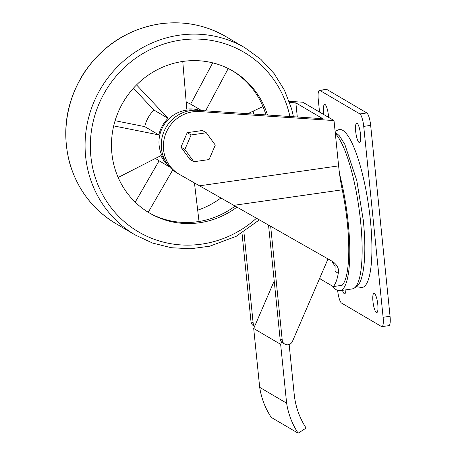 <?xml version="1.0" encoding="UTF-8"?>
<svg xmlns="http://www.w3.org/2000/svg" width="456" height="456" viewBox="0 0 456 456"><rect width="100%" height="100%" fill="white"/><g stroke="black" fill="none" stroke-linecap="round" stroke-linejoin="round"><path stroke-width="0.68" d="M165.3 160.911A31.458 30.147 -59.6 0 1 161.447 129.8A31.458 30.147 -59.6 0 1 186.327 110.198A31.458 30.147 -59.6 0 1 195.065 110.232M232.07 70.566A82.336 78.905 -59.6 0 1 262.975 106.556L247.79 113.675M205.593 110.848L228.222 68.52M200.269 110.494A32.439 31.082 120.4 0 0 186.778 109.166L182.765 61.463M168.635 165.836A32.439 31.082 120.4 0 1 160.945 155.604L118.161 177.481M148.24 212.285L172.727 169.957M194.45 182.924L199.038 221.485A82.336 78.905 -59.6 0 1 148.667 212.547M133.391 88.247L153.951 110.05L168.065 118.338L136.543 84.919M168.065 118.338A32.439 31.082 120.4 0 0 158.842 134.908L113.709 125.902M268.538 225.133L280.087 338.842A5.535 5.301 120.4 0 0 282.617 342.844L284.755 344.103A5.535 5.301 120.4 0 0 292.456 341.379L328.018 258.94M274.21 280.993L253.707 328.519L259.686 387.355A78.107 74.852 120.4 0 0 271.223 417.377L298.161 433.2L306.124 428.036A78.107 74.852 120.4 0 1 294.337 395.534L289.15 344.497M243.886 231.83L253.148 323.019A5.535 5.301 120.4 0 0 254.687 326.257M233.808 205.342L342.257 189.81A55.324 12.557 81.8 0 1 339.577 174.124L339.6 174.124A55.324 12.557 81.8 0 1 338.614 165.876L334.014 120.566L199.551 111.56A33.847 32.439 120.4 0 0 165.123 135.432A33.847 32.439 120.4 0 0 179.054 174.163A33.847 32.439 120.4 0 0 179.425 174.374L332.475 261.465C337.28 264.793 339.218 268.732 338.284 273.275A75.941 17.237 81.8 0 1 333.239 286.573L320.357 279.004A75.941 17.237 81.8 0 1 319.798 277.989M297.295 116.992L295.858 102.879L322.797 118.702L197.414 110.301A33.847 32.439 120.4 0 0 162.986 134.178A33.847 32.439 120.4 0 0 176.917 172.904L179.054 174.163M338.284 273.275L335.035 271.366L335.12 266.418L331.968 261.413M334.014 120.566L302.801 102.229L289.195 101.317M335.103 131.294L339.053 129.538A79.823 18.115 81.8 0 1 370.357 220.043A79.823 18.115 81.8 0 1 361.688 287.542L356.723 286.71M333.239 286.573L342.108 285.302A75.941 17.237 81.8 0 0 342.257 189.81M206.334 132.781L202.441 130.496L187.228 132.673L180.981 147.157L189.947 159.457L193.84 161.743L209.053 159.566L215.3 145.082L206.334 132.781L191.115 134.959L184.868 149.443L193.84 161.743M289.594 102.457L295.858 102.879M339.577 174.124A79.846 18.12 81.8 0 1 348.241 223.218A79.846 18.12 81.8 0 1 339.897 290.7A79.846 18.12 81.8 0 1 332.555 286.168M319.542 112.068L318.288 99.699A11.064 2.514 81.8 0 1 319.445 90.351L326.388 89.353A11.064 2.514 81.8 0 1 326.855 89.467L366.835 112.945A11.064 2.514 81.8 0 1 370.66 125.389L390.051 316.287A11.064 2.514 81.8 0 1 388.894 325.641L381.951 326.638A11.064 2.514 81.8 0 1 381.484 326.524L341.504 303.04A11.064 2.514 81.8 0 1 337.679 290.597L337.662 290.438M319.445 90.351A11.064 2.514 81.8 0 1 319.912 90.459L359.892 113.943A11.064 2.514 81.8 0 1 363.717 126.386L383.108 317.285A11.064 2.514 81.8 0 1 381.951 326.638M345.882 289.839A9.764 2.217 81.8 0 1 344.685 293.772A9.764 2.217 81.8 0 1 344.274 293.675A9.764 2.217 81.8 0 1 342.433 290.335M376.342 312.508A9.764 2.217 81.8 0 1 373.059 302.391A9.764 2.217 81.8 0 1 373.983 293.276A9.764 2.217 81.8 0 1 377.562 302.63A9.764 2.217 81.8 0 1 376.753 312.611A9.764 2.217 81.8 0 1 376.342 312.508M323.868 114.604A9.764 2.217 81.8 0 1 324.643 104.378A9.764 2.217 81.8 0 1 328.577 117.374M359.066 142.443A9.764 2.217 81.8 0 1 355.783 132.326A9.764 2.217 81.8 0 1 356.712 123.211A9.764 2.217 81.8 0 1 360.286 132.565A9.764 2.217 81.8 0 1 359.476 142.546A9.764 2.217 81.8 0 1 359.066 142.443M187.228 132.673L191.115 134.959M180.981 147.157L184.868 149.443M270.67 226.347L282.224 340.096A5.535 5.301 120.4 0 0 284.755 344.103M241.999 233.01L251.011 321.759A5.535 5.301 120.4 0 0 253.542 325.766L254.625 326.399M281.62 342.08L280.645 344.343L253.707 328.519M280.645 344.343L286.625 403.178L259.686 387.355M286.625 403.178A78.107 74.852 120.4 0 0 298.161 433.2M236.938 207.127A82.336 78.905 -59.6 0 1 149.574 213.083A82.336 78.905 -59.6 0 1 113.459 126.996A82.336 78.905 -59.6 0 1 183.084 61.412A82.336 78.905 -59.6 0 1 232.982 71.09A82.336 78.905 -59.6 0 1 267.472 114.997M235.096 206.078A82.336 78.905 -59.6 0 1 199.038 221.485M262.975 106.556A82.336 78.905 -59.6 0 1 265.945 114.895M115.106 120.709L144.734 126.62L158.842 134.908M153.951 110.05A32.439 31.082 120.4 0 0 144.734 126.62M186.196 102.218A32.439 31.082 120.4 0 1 190.642 104.128L201.632 110.586M190.642 104.128L212.713 62.848M155.524 158.375A32.439 31.082 120.4 0 0 158.922 160.7L169.638 166.999M135.204 202.145L159.11 160.814M197.693 210.159A82.445 79.013 120.4 0 0 220.903 197.984M253.764 114.08A82.445 79.013 120.4 0 0 253.148 111.167M199.511 185.809L338.614 165.876M199.551 111.56L197.414 110.301M335.337 133.568A79.846 18.12 81.8 0 1 360.582 221.445A79.846 18.12 81.8 0 1 352.237 288.933C360.428 286.482 361.534 278.12 362.925 272.409C365.319 259.304 365.461 242.016 363.341 220.539L356.78 180.49L344.787 144.307L339.441 135.848L335.183 132.086M319.912 90.459L326.855 89.467M359.892 113.943L366.835 112.945M363.717 126.386L370.66 125.389M383.108 317.285L390.051 316.287M282.224 340.096L280.087 338.842M251.011 321.759L253.148 323.019M160.17 23.866A108.482 103.962 -59.6 0 1 225.914 36.617C205.565 24.915 183.591 20.651 159.988 23.826C127.594 29.144 102.07 45.788 83.419 73.741C66.131 101.887 61.543 131.624 69.643 162.969C77.4 189.428 92.859 209.669 116.023 223.696A108.482 103.962 -59.6 0 1 68.446 110.272A108.482 103.962 -59.6 0 1 160.17 23.866M259.333 219.895L236.14 236.356L209.737 246.206L190.494 248.771L171.239 247.711L152.617 243.071L135.261 235A108.482 103.962 -59.6 0 1 87.683 121.575A108.482 103.962 -59.6 0 1 179.413 35.169A108.482 103.962 -59.6 0 1 245.157 47.92L225.914 36.617M256.449 218.253A104.145 99.801 -59.6 0 1 98.405 185.94A104.145 99.801 -59.6 0 1 180.912 40.048A104.145 99.801 -59.6 0 1 289.913 116.497M339.897 290.7L352.237 288.933M135.261 235L116.023 223.696M245.157 47.92L260.872 59.343L274.136 73.615L284.47 90.248L291.532 108.653L293.453 116.736"/></g></svg>
